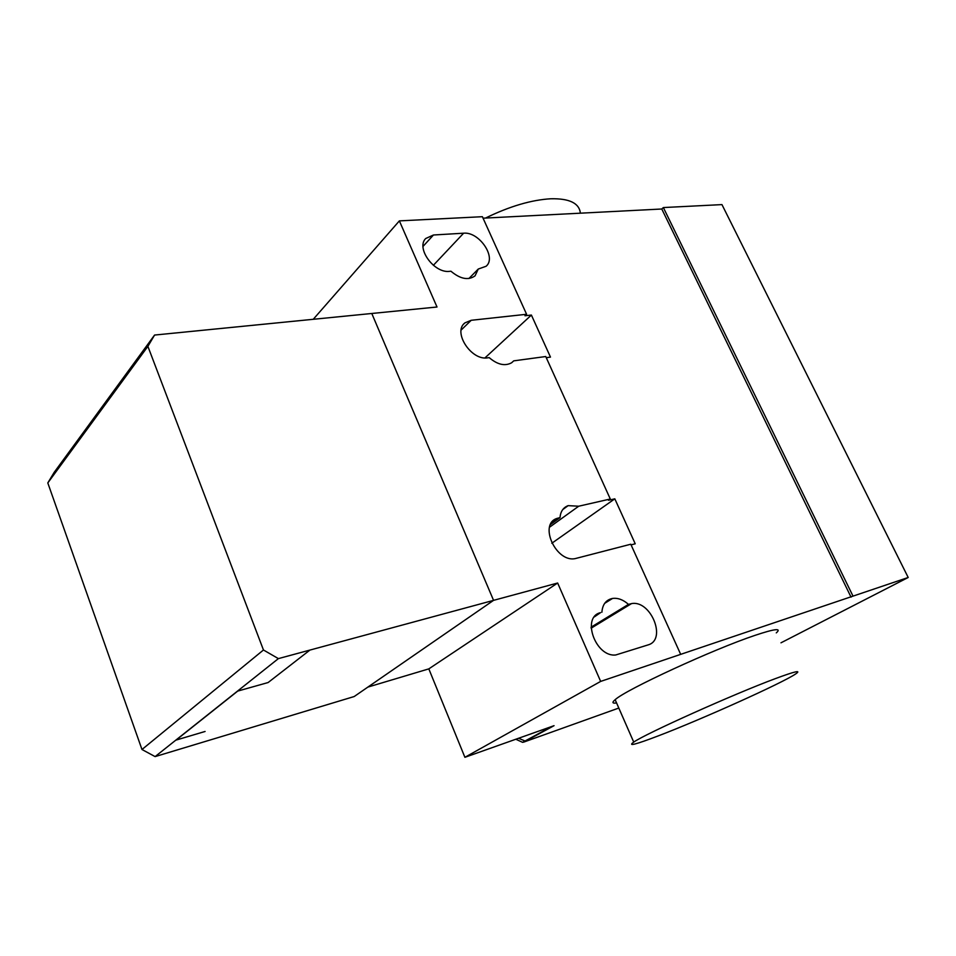 <?xml version="1.0" encoding="UTF-8"?>
<svg xmlns="http://www.w3.org/2000/svg" width="956" height="956" viewBox="0 0 956 956"><rect width="100%" height="100%" fill="white"/><g stroke="black" fill="none" stroke-linecap="round" stroke-linejoin="round"><path stroke-width="1.43" d="M658.433 735.821C635.537 744.569 627.303 746.672 633.732 742.107C645.085 733.909 733.587 694.116 775.316 678.64C794.938 671.351 801.714 669.786 795.655 673.944C782.402 683.05 701.525 719.39 658.433 735.821M776.296 632.872C781.912 627.913 774.838 628.737 755.061 635.346C713.033 649.351 625.63 689.73 615.15 699.696C611.816 702.481 612.294 703.568 616.572 702.959M485.552 218.052C509.632 206.305 531.417 199.876 550.907 198.764C569.477 198.394 579.3 203.198 580.376 213.188M600.655 681.413L464.903 757.307L428.814 668.877L367.869 687.089L493.559 600.356L557.647 583.017L600.655 681.413L680.684 654.358L630.781 544.227L576.277 558.328C556.523 564.255 537.666 523.41 557.575 518.248L560.001 517.626C560.539 511.496 563.263 507.505 568.151 505.64L578.703 506.214L610.298 499.008L608.506 500.275L614.816 498.829L635.226 543.797L631.08 544.872M428.814 668.877L557.647 583.017M478.263 269.042L475.06 275.842C468.392 280.61 460.35 279.08 450.945 271.229L449.547 271.349C434.179 273.5 415.788 248.178 425.683 238.522L433.462 234.997L463.612 233.204C479.135 231.448 496.905 257.523 486.078 266.27L478.263 269.042L468.894 278.531M601.886 612.246C602.519 604.395 606.08 599.782 612.557 598.432C617.946 597.751 623.24 599.735 628.462 604.383L631.498 603.618C650.785 599.699 667.133 639.743 648.12 644.894L615.736 654.98C595.469 657.346 581.188 616.967 600.523 612.653L594.369 616.895M628.462 604.383L591.131 627.148M518.582 738.259L525.035 741.008L526.362 740.709L523.912 742.047L618.807 708.049M523.912 742.047L522.585 742.334L515.81 739.239M610.298 499.008L545.745 356.528L513.742 360.854L511.532 362.826M484.955 357.914L531.393 315.062L550.477 357.102L546.258 357.675M513.742 360.854L511.651 362.754C504.995 366.399 497.502 364.702 489.197 357.64L487.799 357.819C471.332 361.033 452.391 331.923 464.963 322.853L471.2 320.296L526.589 314.273L524.987 315.755L531.393 315.062M550.548 524.462L560.001 517.626M549.533 527.222L578.703 506.214M551.803 543.259L614.816 498.829M680.684 654.358L908.2 577.484L780.98 642.814M47.8 482.935L147.893 346.359L154.573 335.054L54.169 472.36L47.8 482.935L141.978 749.504L155.111 756.602L278.387 658.612L493.559 600.356L371.788 313.484L437.012 307.007L399.369 220.884L482.386 216.701L526.589 314.273M313.257 319.292L399.369 220.884M851.055 597.153L661.767 209.006L663.356 207.56L853.015 596.138M483.055 218.183L661.767 209.006M663.356 207.56L721.959 204.608L908.2 577.484M464.903 757.307L554.05 725.676L526.362 740.709M155.111 756.602L354.198 696.53L493.559 600.356L371.788 313.484L154.573 335.054M278.387 658.612L263.462 649.996L141.978 749.504M147.893 346.359L263.462 649.996M205.086 731.471L176.071 740.087L237.721 691.092L268.122 682.536L309.935 650.068M433.462 234.997L423.042 246.373M463.612 233.204L433.367 265.302M600.523 612.653L595.146 615.975M629.789 604.001L591.131 627.554M461.151 330.047L471.2 320.296M551.158 523.35L558.627 517.949M633.732 742.107L615.15 699.696M612.557 598.432L604.67 603.344M631.498 603.618L591.143 628.188M551.755 726.488L522.585 742.334M463.911 323.869L464.963 322.853M562.761 509.572L568.151 505.64M551.767 522.442L557.575 518.248"/></g></svg>
